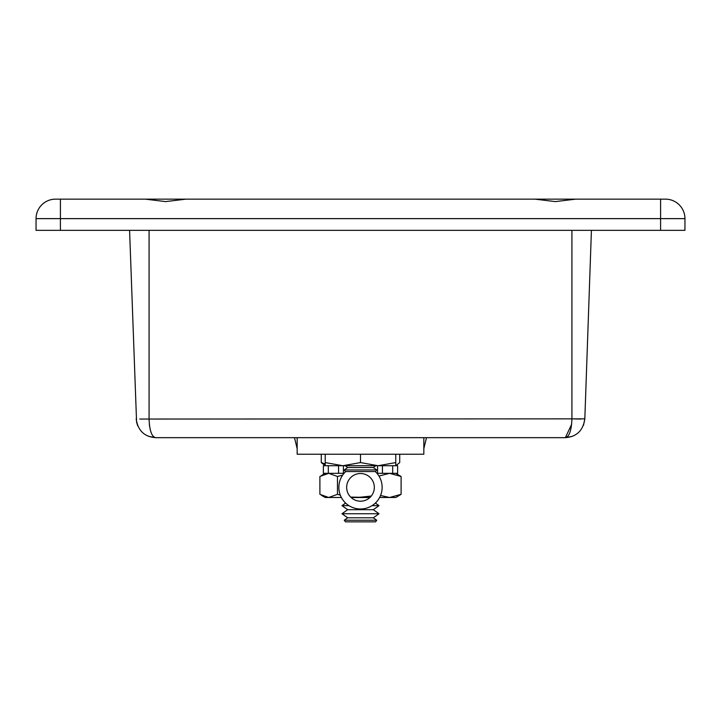 <?xml version="1.0" encoding="UTF-8"?>
<svg xmlns="http://www.w3.org/2000/svg" width="721" height="721" viewBox="0 0 721 721"><rect width="100%" height="100%" fill="white"/><g stroke="black" fill="none" stroke-linecap="round" stroke-linejoin="round"><path stroke-width="1.08" d="M535.027 199.149L665.465 199.149L660.589 199.149L665.465 199.149L660.589 199.149L660.589 218.634L60.411 218.634L60.411 230.332L36.05 230.332L36.05 218.634A19.485 19.485 0 0 1 55.535 199.149L60.411 199.149L55.535 199.149A19.485 19.485 0 0 0 36.05 218.634L60.411 218.634L60.411 199.149L535.027 199.149L555.368 201.601L575.7 199.149M185.973 199.149L165.632 201.601L145.3 199.149M660.589 230.332L660.589 218.634L684.95 218.634A19.485 19.485 0 0 0 665.465 199.149A19.485 19.485 0 0 1 684.95 218.634L684.95 230.332L60.411 230.332M619.294 199.149L571.924 199.149L619.294 199.149M528.763 199.149L192.237 199.149M139.757 419.045L571.924 418.856C571.456 430.554 569.266 436.827 565.354 437.665L155.646 437.665L148.562 436.331M136.584 422.254L129.582 230.332M580.883 419.045L574.096 418.928M136.17 418.856C137.873 430.554 144.371 436.827 155.646 437.665C151.662 436.728 149.472 430.464 149.076 418.856L149.076 230.332L571.924 230.332L571.924 418.856L584.83 418.856L591.418 230.332M136.63 422.425L137.738 425.859M153.185 436.313L152.059 434.655M151.059 432.366L150.256 429.68M149.598 426.282L149.346 424.281M572.366 436.358L565.354 437.665L571.654 424.281M583.496 425.309L584.83 418.856C583.127 430.554 576.629 436.827 565.354 437.665L565.354 437.665M426.499 437.665L423.831 448.732L426.499 437.665M297.169 448.732L294.501 437.665M423.831 438.701L424.083 437.665M297.169 437.665L297.169 454.23L423.831 454.23L423.831 437.665M296.917 437.665L297.169 438.701M374.334 487.36A13.834 13.834 0 0 0 360.5 473.526A13.834 13.834 0 0 0 346.666 487.36A13.834 13.834 0 0 0 360.5 501.194A13.834 13.834 0 0 0 374.334 487.36M345.71 471.57A21.63 21.63 0 0 0 360.5 508.99A21.63 21.63 0 0 0 375.29 471.57M395.775 454.23L395.775 465.73L397.622 465.73L397.622 473.327L392.675 473.327L392.675 465.73M323.378 473.327L323.378 465.73L328.325 465.73L328.325 473.327L323.378 473.327M376.966 473.327L377.597 473.327L377.597 465.73M392.675 473.327L377.597 473.327M343.403 465.73L343.403 473.327L344.034 473.327M328.325 473.327L338.555 473.327L338.555 465.73M343.403 473.327L338.555 473.327M379.012 465.73L395.775 465.73L399.722 462.576L399.722 454.23M396.91 465.063L395.775 465.568M325.225 464L321.278 462.576L321.278 454.23M321.278 462.576L325.225 465.73L325.225 454.23M369.918 497.49L350.649 497.075M371.27 496.039L357.778 497.49L351.082 497.49M340.312 495.12L337.473 494.336L328.686 497.49L319.899 494.336L319.899 476.473L328.686 473.327L337.473 476.473L342.655 475.13M401.101 494.336L389.592 497.49L395.775 497.49L401.101 494.336L401.101 476.473L395.775 473.327M378.94 476.049L389.592 473.327L401.101 476.473M379.606 497.49L389.592 497.49L380.544 495.489M337.473 494.336L337.473 476.473M341.394 497.49L325.225 497.49L321.404 495.282M395.775 462.576L378.137 465.73L342.863 465.73L325.225 462.576M378.137 465.73L360.5 462.576L342.863 465.73L325.225 465.73M360.5 462.576L360.5 454.23M375.389 503.051L379.012 505.637L373.325 509.693L379.012 513.74L373.325 517.795L376.732 520.22L375.578 521.851L345.422 521.851L344.268 520.22L376.732 520.22M345.611 503.051L341.988 505.637L348.937 505.637M344.268 520.22L347.675 517.795L341.988 513.74L347.675 509.693L341.988 505.637M347.675 517.795L373.325 517.795M341.988 513.74L379.012 513.74M347.675 509.693L373.325 509.693M372.063 505.637L379.012 505.637M351.118 497.526L369.882 497.526M347.675 467.523L373.325 467.523L376.732 469.948L375.578 471.57L345.422 471.57L344.268 469.948L347.675 467.523L345.161 465.73M373.325 467.523L375.839 465.73M344.268 469.948L376.732 469.948M55.535 199.149A19.485 19.485 0 0 0 36.05 218.634M684.95 218.634A19.485 19.485 0 0 0 665.465 199.149M382.445 465.73L382.445 473.327M325.225 473.327L321.404 475.536"/></g></svg>
